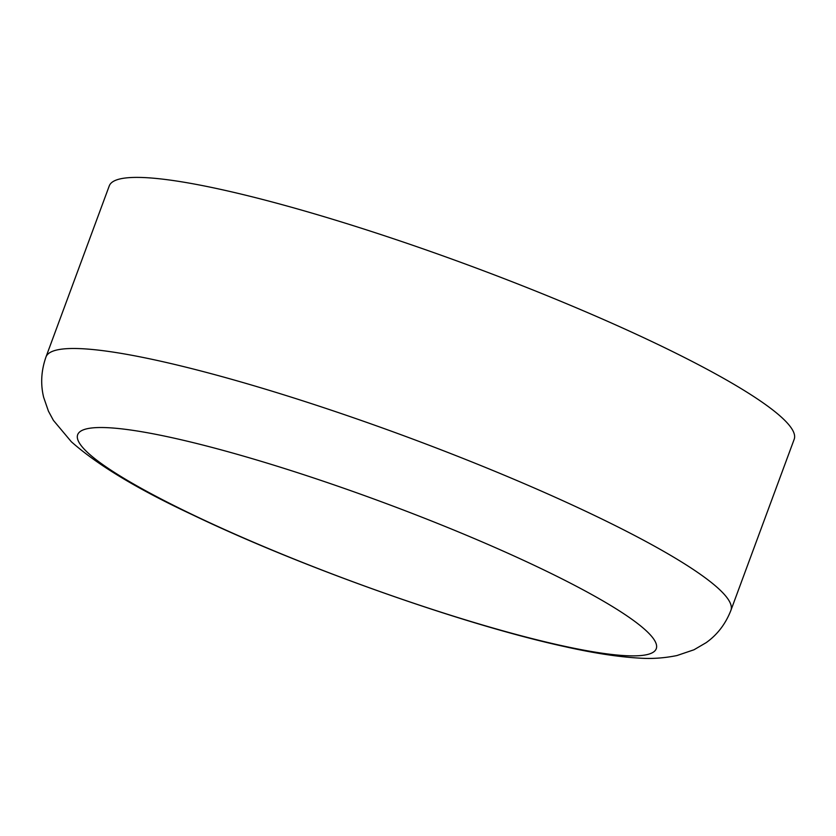 <?xml version="1.0" encoding="UTF-8"?>
<svg xmlns="http://www.w3.org/2000/svg" width="836" height="836" viewBox="0 0 836 836"><rect width="100%" height="100%" fill="white"/><g stroke="black" fill="none" stroke-linecap="round" stroke-linejoin="round"><path stroke-width="1.25" d="M109.265 185.885A365.144 50.254 20.3 0 1 305.234 211.153A365.144 50.254 20.3 0 1 655.717 343.387A365.144 50.254 20.3 0 1 794.2 439.245L730.915 610.332A365.144 50.254 20.3 0 0 592.431 514.464A365.144 50.254 20.3 0 0 241.938 382.24A365.144 50.254 20.3 0 0 45.98 356.972L109.265 185.885M134.147 430.53A308.432 42.448 20.3 0 1 539.272 567.728A308.432 42.448 20.3 0 1 599.799 652.864A308.432 42.448 20.3 0 1 194.673 515.666A308.432 42.448 20.3 0 1 134.147 430.53M45.98 356.972C41.194 370.651 40.421 384.1 43.66 397.33L48.425 411.134L53.399 420.362L71.321 441.732C97.352 464.868 137.731 489.217 192.479 514.788C301.472 567.184 463.248 624.607 565.188 646.719C593.644 653.115 618.306 656.908 639.206 658.099C651.463 658.998 664.024 658.151 676.899 655.56L693.974 649.781L706.106 642.696C717.319 634.754 725.585 623.959 730.915 610.332"/></g></svg>

